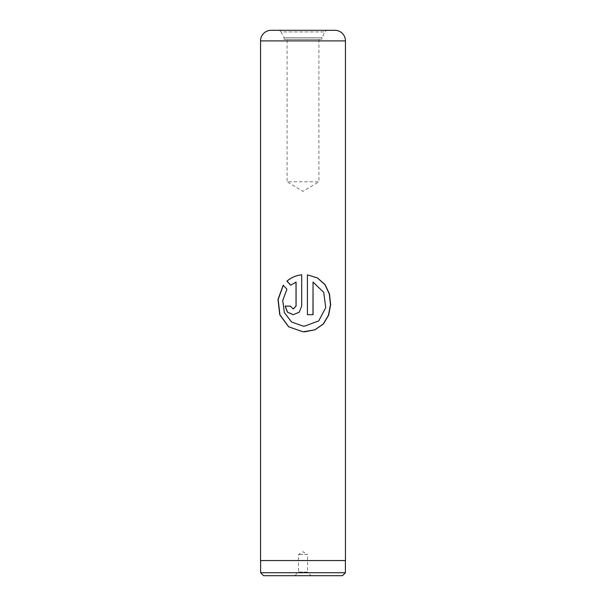 <?xml version="1.0" encoding="UTF-8"?>
<svg xmlns="http://www.w3.org/2000/svg" width="606" height="606" viewBox="0 0 606 606"><rect width="100%" height="100%" fill="white"/><g stroke="black" fill="none" stroke-linecap="round" stroke-linejoin="round"><path stroke-width="0.45" stroke-dasharray="3.03 2.27" d="M294.819 575.7L298.455 572.064L307.545 572.064L307.545 554.49L298.455 554.49L307.545 554.49L303 551.755L298.455 554.49L298.455 572.064L307.545 572.064L311.181 575.7L294.819 575.7L311.181 575.7M345.397 560.55L260.603 560.55L345.397 560.55M318.907 39.39L318.907 181.8L287.092 181.8L303 191.36L318.907 181.8L287.092 181.8L287.092 39.39L318.907 39.39L287.092 39.39M284.062 39.39L284.062 37.754L281.032 31.929L324.967 31.929L281.032 31.929A3.03 3.03 0 0 0 278.343 30.3L327.657 30.3A3.03 3.03 0 0 0 324.967 31.929L321.938 37.754L284.062 37.754L321.938 37.754L321.938 39.39L284.062 39.39L321.938 39.39M260.542 560.55L345.458 560.55M327.657 30.3L278.343 30.3L327.657 30.3M260.603 572.731L345.397 572.731M263.572 575.7L342.428 575.7M290.774 285.168L296.076 282.078M293.259 308.992L290.554 306.128M293.259 314.703L299.228 312.196L301.72 306.128L301.705 274.836M303 326.081L291.706 322.028L284.487 312.62L282.873 300.546L287.032 289.251L283.313 285.274M303 331.815L304.56 331.853M307.386 314.703L307.416 274.836M312.969 282.078L323.589 292.372L325.589 307.643L318.612 320.915L304.409 326.142M260.542 40.905L345.458 40.905"/><path stroke-width="0.91" d="M342.428 575.7L263.572 575.7L260.603 572.731L345.397 572.731L342.428 575.7M260.603 560.55L260.603 572.731M345.397 560.55L345.397 572.731M271.147 30.3L334.853 30.3A10.605 10.605 0 0 1 345.458 40.905L260.542 40.905A10.605 10.605 0 0 1 271.147 30.3L278.343 30.3M307.416 274.836L307.416 314.703L313.044 314.703L313.044 282.078L323.733 292.372L325.748 307.636L318.726 320.915L304.568 326.142L303 326.081L291.622 322.028L284.358 312.62L282.729 300.546L286.918 289.251L283.229 285.184L277.98 299.432L279.767 314.802L288.6 326.778L303 331.815L315.006 329.815L323.384 323.983L328.649 315.196L330.649 304.704L329.49 294.008L325.096 284.638L317.476 277.927L307.416 274.836M296.023 282.078L296.023 306.128L293.221 308.992L290.463 306.128L285.131 306.128L287.441 312.196L293.221 314.703L299.197 312.196L301.705 306.128L301.705 274.836C295.97 275.442 291.031 277.548 286.896 281.146L290.721 285.214L296.076 282.078L296.076 306.128L293.259 308.992M345.458 40.905L345.458 560.55L260.542 560.55L260.542 40.905M334.853 30.3L327.657 30.3M293.259 314.703L287.539 312.181L285.259 306.128L290.463 306.128M301.72 274.836C296.023 275.442 291.122 277.548 287.009 281.146L286.896 281.146M287.009 281.146L290.812 285.214M283.313 285.274L278.154 299.493L279.949 314.847L288.714 326.793L303 331.815M304.56 331.853L314.915 329.815L323.233 323.99L328.46 315.203L330.452 304.727L329.308 294.039L324.952 284.668L317.408 277.949L307.447 274.844M307.416 314.703L312.969 314.703L313.044 282.078M304.409 326.142L303 326.081"/></g></svg>

